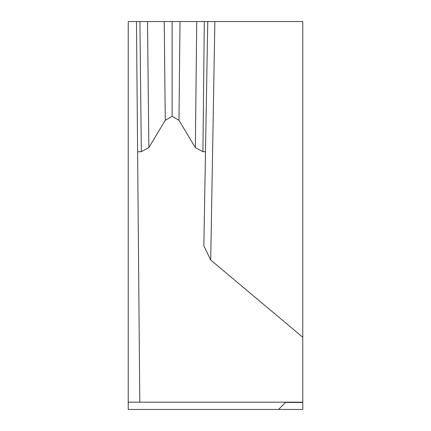 <?xml version="1.0" encoding="UTF-8"?>
<svg xmlns="http://www.w3.org/2000/svg" width="431" height="431" viewBox="0 0 431 431"><rect width="100%" height="100%" fill="white"/><g stroke="black" fill="none" stroke-linecap="round" stroke-linejoin="round"><path stroke-width="0.65" d="M302.777 28.823L302.777 45.794M214.87 21.55L207.764 21.55L203.852 245.826L210.705 260.006L214.87 21.55L302.777 21.55L302.777 409.45L278.534 409.45L285.543 402.441L278.534 409.45L128.222 409.45L128.222 21.55L207.764 21.55L205.49 151.771L202.909 151.696L204.31 21.55L136.465 21.55L137.602 151.804L141.325 151.696L148.862 147.623L147.504 21.55M302.777 215.5L302.777 301.565L302.777 215.5M204.31 21.55L207.764 21.55L205.49 151.771M196.725 21.55L195.367 147.623L202.909 151.696M195.367 147.623L178.962 120.314L180.013 21.55M164.222 21.55L165.267 120.314L172.114 116.284L172.114 21.55M172.114 116.284L178.962 120.314M165.267 120.314L148.862 147.623M128.222 402.177L139.789 402.177L137.602 151.804M302.777 337.263L210.705 260.006M139.789 402.177L302.777 402.177M302.777 402.441L285.543 402.441M139.919 21.55L141.325 151.696"/></g></svg>
